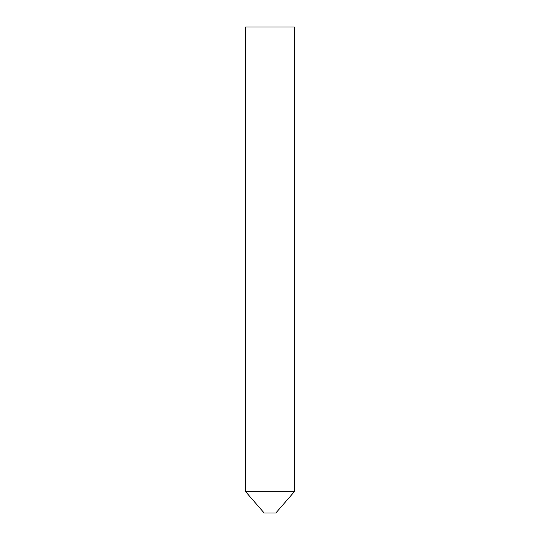 <?xml version="1.0" encoding="UTF-8"?>
<svg xmlns="http://www.w3.org/2000/svg" width="540" height="540" viewBox="0 0 540 540"><rect width="100%" height="100%" fill="white"/><g stroke="black" fill="none" stroke-linecap="round" stroke-linejoin="round"><path stroke-width="0.81" d="M275.832 513L264.168 513L245.7 491.758L294.3 491.758L245.7 491.758L245.7 27L294.3 27L294.3 491.758L275.832 513"/></g></svg>
